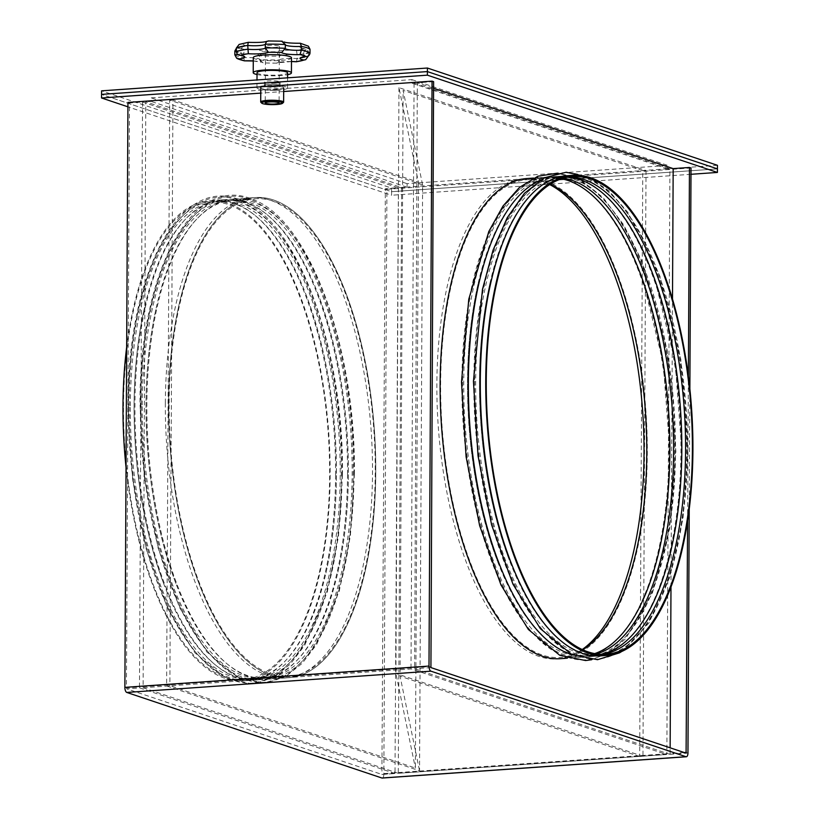 <?xml version="1.0" encoding="UTF-8"?>
<svg xmlns="http://www.w3.org/2000/svg" width="819" height="819" viewBox="0 0 819 819"><rect width="100%" height="100%" fill="white"/><g stroke="black" fill="none" stroke-linecap="round" stroke-linejoin="round"><path stroke-width="0.61" stroke-dasharray="4.09 3.07" d="M275.614 86.732A7.821 1.228 0.3 0 1 264.424 85.565A7.821 1.228 0.3 0 1 268.888 84.48A7.821 1.228 0.3 0 1 280.067 85.647A7.821 1.228 0.3 0 1 275.614 86.732A7.821 1.228 0.3 0 1 264.424 85.565A7.821 1.228 0.3 0 1 268.888 84.48A7.821 1.228 0.3 0 1 280.067 85.647A7.821 1.228 0.3 0 1 275.614 86.732M275.634 83.169A7.821 1.228 0.3 0 1 264.445 82.002A7.821 1.228 0.3 0 1 268.898 80.907A7.821 1.228 0.3 0 1 280.088 82.084A7.821 1.228 0.3 0 1 275.634 83.169M717.454 165.315L391.625 188.124L101.587 90.837M391.625 188.124L391.605 191.687L717.434 168.878L391.605 191.687L101.566 94.4L391.605 191.687L391.584 195.25L127.918 106.818M266.206 46.826A6.921 1.095 -179.7 0 0 273.976 47.461A6.921 1.095 -179.7 0 0 279.381 46.427A6.921 1.095 -179.7 0 0 278.706 45.956A6.921 1.095 -179.7 0 0 270.925 45.321A6.921 1.095 -179.7 0 0 265.53 46.355A6.921 1.095 -179.7 0 0 266.206 46.826M283.476 102.385A11.466 1.802 0.3 0 1 273.781 103.839A11.466 1.802 0.3 0 1 261.814 102.764A11.466 1.802 0.3 0 1 260.851 102.273M282.586 87.172A11.466 1.802 -179.7 0 0 269.717 86.118A11.466 1.802 -179.7 0 0 260.78 87.828A11.466 1.802 -179.7 0 0 261.896 88.616A11.466 1.802 -179.7 0 0 274.764 89.67A11.466 1.802 -179.7 0 0 283.702 87.95A11.466 1.802 -179.7 0 0 282.586 87.172M286.036 86.927A15.285 2.406 -179.7 0 0 268.867 85.524A15.285 2.406 -179.7 0 0 256.951 87.807A15.285 2.406 -179.7 0 0 258.446 88.861A15.285 2.406 -179.7 0 0 275.604 90.254A15.285 2.406 -179.7 0 0 287.52 87.971A15.285 2.406 -179.7 0 0 286.036 86.927M257.033 72.717A15.285 2.406 -179.7 0 0 258.528 73.771A15.285 2.406 -179.7 0 0 275.686 75.164A15.285 2.406 -179.7 0 0 287.602 72.881M253.296 57.606A19.103 3.01 -179.7 0 0 255.149 58.917A19.103 3.01 -179.7 0 0 276.607 60.667A19.103 3.01 -179.7 0 0 291.492 57.811M239.128 44.431L240.909 44.083A34.388 5.416 0.3 0 1 248.392 42.404A15.285 2.406 -179.7 0 0 268.519 40.991A34.388 5.416 0.3 0 1 281.695 41.226A15.285 2.406 -179.7 0 0 300.071 43.305A34.388 5.416 0.3 0 1 303.491 44.216A34.388 5.416 0.3 0 1 305.753 45.219A15.285 2.406 -179.7 0 0 304.003 48.71A34.388 5.416 0.3 0 1 296.519 50.379A15.285 2.406 -179.7 0 0 276.392 51.792A34.388 5.416 0.3 0 1 263.216 51.566L259.541 55.764L259.521 59.531L263.155 62.879A34.388 5.416 -179.7 0 0 276.331 63.114A15.285 2.406 0.3 0 1 291.482 61.517M291.482 61.558L278.03 62.766L279.525 59.889A38.206 6.02 0.3 0 1 259.521 59.531A11.466 1.802 -179.7 0 0 259.531 59.449A11.466 1.802 -179.7 0 0 258.415 58.671A11.466 1.802 -179.7 0 0 243.458 57.719L243.478 53.941A11.466 1.802 0.3 0 1 258.435 54.893A11.466 1.802 0.3 0 1 259.551 55.682L259.541 55.764A38.206 6.02 -179.7 0 0 279.545 56.112A11.466 1.802 0.3 0 1 297.133 54.883L297.113 58.651A11.466 1.802 -179.7 0 0 279.525 59.889L279.545 56.112L276.392 51.792M236.374 48.28L239.148 47.574A15.285 2.406 -179.7 0 0 243.397 44.676A15.285 2.406 -179.7 0 0 240.909 44.083M305.753 45.219L308.374 46.171M257.023 74.529A19.103 3.01 -179.7 0 0 287.592 74.683M308.476 55.825L308.497 52.334A11.466 1.802 0.3 0 1 304.934 51.638A11.466 1.802 0.3 0 1 303.818 50.86A11.466 1.802 0.3 0 1 310.022 49.283M296.458 61.701L297.113 58.651A38.206 6.02 0.3 0 0 308.476 56.112M278.317 62.572L276.331 63.114M234.828 54.822A38.206 6.02 0.3 0 0 237.93 56.347A38.206 6.02 0.3 0 0 243.458 57.719L244.779 60.801M296.519 50.379L297.133 54.883A38.206 6.02 -179.7 0 0 308.497 52.334C308.057 49.928 306.562 48.71 304.003 48.71L302.426 48.157L303.818 50.86L303.798 54.627A11.466 1.802 -179.7 0 0 304.914 55.416A11.466 1.802 -179.7 0 0 308.077 56.061M263.216 51.566A15.285 2.406 -179.7 0 0 261.906 50.88A15.285 2.406 -179.7 0 0 244.84 49.478L243.478 53.941A38.206 6.02 -179.7 0 1 237.95 52.58A38.206 6.02 -179.7 0 1 234.838 51.044M560.513 658.681A240.663 102.467 86 0 0 647.297 453.347A240.663 102.467 86 0 0 526.904 178.532A240.663 102.467 -94 0 1 647.297 453.347A240.663 102.467 -94 0 1 560.513 658.681L557.258 658.906A240.663 102.467 86 0 0 582.227 649.528M549.682 184.572A240.663 102.467 86 0 0 523.648 178.767A240.663 102.467 86 0 0 436.865 384.091A240.663 102.467 86 0 0 557.258 658.906M168.601 402.866A240.663 102.467 86 0 0 288.994 677.682A240.663 102.467 86 0 0 375.767 472.358A240.663 102.467 86 0 0 255.374 197.543A240.663 102.467 86 0 0 168.601 402.866A240.663 102.467 -94 0 1 255.374 197.543A240.663 102.467 -94 0 1 375.767 472.358A240.663 102.467 -94 0 1 288.994 677.682A240.663 102.467 -94 0 1 168.601 402.866M165.336 403.102A240.663 102.467 86 0 0 285.729 677.917A240.663 102.467 86 0 0 372.512 472.583A240.663 102.467 86 0 0 252.119 197.768A240.663 102.467 86 0 0 165.336 403.102M275.593 90.295A7.821 1.228 0.3 0 1 264.414 89.128A7.821 1.228 0.3 0 1 268.867 88.042A7.821 1.228 0.3 0 1 280.057 89.21A7.821 1.228 0.3 0 1 275.593 90.295M394.942 773.525L139.844 687.97L126.812 688.881L381.91 774.436L395.004 773.535L398.392 187.848L385.35 188.759L381.91 774.436M126.812 688.881L126.433 687.878L139.465 686.967L139.844 687.97M139.465 686.967L142.537 102.027L129.494 102.938L126.433 687.878M690.98 174.293L391.584 195.25M142.537 102.027L398.392 187.848M127.948 102.416L129.494 102.938M283.681 91.513L260.749 93.12M433.609 81.654L417.321 82.791L433.579 88.247M691.021 167.987L386.906 189.281L383.845 774.211A4.494 1.914 -94 0 1 382.555 777.958M385.35 188.759L386.906 189.281M398.259 773.31L143.1 687.735L145.792 101.802L401.648 187.612L398.259 773.31L666.533 754.524L666.85 753.777L669.911 168.837L667.741 168.99L667.761 165.428L407.094 183.671L407.074 187.234L401.648 187.612M398.198 773.3L666.461 754.524L411.373 668.959L143.1 687.735M142.731 686.731L410.995 667.956L411.373 668.959M407.094 183.671L151.239 97.86L151.218 101.423L145.792 101.802M151.239 97.86L411.906 79.607L411.885 83.169L667.741 168.99M410.995 667.956L414.056 83.016L411.885 83.169M684.244 752.559L670.106 753.541L669.727 754.289L414.629 668.734L417.321 82.791M689.229 509.121L689.864 388.933M687.612 520.874L688.369 376.136M670.106 753.541L670.137 747.829M670.986 587.039L672.491 299.068M414.056 83.016L669.911 168.837M411.906 79.607L667.761 165.428M407.074 187.234L151.218 101.423M567.086 175.716A240.663 102.467 -94 0 1 687.479 450.532A240.663 102.467 -94 0 1 600.706 655.865M473.791 381.5A240.663 102.467 -94 0 1 560.575 176.177A240.663 102.467 -94 0 1 680.968 450.993A240.663 102.467 -94 0 1 594.184 656.316A240.663 102.467 -94 0 1 473.791 381.5M539.445 180.6A240.663 102.467 -94 0 1 555.139 176.556A240.663 102.467 -94 0 1 675.532 451.371A240.663 102.467 -94 0 1 588.759 656.705A240.663 102.467 -94 0 1 572.645 654.893M461.844 382.34A240.663 102.467 -94 0 1 548.628 177.017A240.663 102.467 -94 0 1 669.021 451.832A240.663 102.467 -94 0 1 582.237 657.155A240.663 102.467 -94 0 1 461.844 382.34M582.811 649.795A239.455 101.955 -94 0 1 560.431 657.473A239.455 101.955 -94 0 1 440.642 384.039A239.455 101.955 -94 0 1 526.986 179.74A239.455 101.955 -94 0 1 550.225 184.224M594.686 653.603A239.455 101.955 -94 0 1 583.527 655.855A239.455 101.955 -94 0 1 463.738 382.422A239.455 101.955 -94 0 1 550.092 178.122A239.455 101.955 -94 0 1 561.445 178.798M596.601 653.92A239.455 101.955 -94 0 1 587.295 655.599A239.455 101.955 -94 0 1 497.358 560.923A239.455 101.955 -94 0 1 467.506 382.156A239.455 101.955 -94 0 1 477.989 284.142A239.455 101.955 -94 0 1 553.849 177.856A239.455 101.955 -94 0 1 563.298 178.214M600.747 654.33A239.455 101.955 -94 0 1 595.474 655.026A239.455 101.955 -94 0 1 475.685 381.582A239.455 101.955 -94 0 1 562.039 177.283A239.455 101.955 -94 0 1 567.342 177.232M602.641 654.391A239.455 101.955 -94 0 1 599.242 654.76A239.455 101.955 -94 0 1 509.305 560.083A239.455 101.955 -94 0 1 479.453 381.316A239.455 101.955 -94 0 1 489.936 283.302A239.455 101.955 -94 0 1 565.796 177.017A239.455 101.955 -94 0 1 569.215 176.914M126.669 347.102A240.663 102.467 -94 0 1 209.766 200.737A240.663 102.467 -94 0 1 330.149 475.552A240.663 102.467 -94 0 1 243.376 680.876A240.663 102.467 -94 0 1 126.034 467.291M335.585 475.174A240.663 102.467 -94 0 1 248.802 680.497A240.663 102.467 -94 0 1 128.409 405.681A240.663 102.467 -94 0 1 215.192 200.358A240.663 102.467 -94 0 1 335.585 475.174M342.096 474.713A240.663 102.467 -94 0 1 255.323 680.046A240.663 102.467 -94 0 1 134.93 405.231A240.663 102.467 -94 0 1 221.714 199.897A240.663 102.467 -94 0 1 342.096 474.713M347.532 474.334A240.663 102.467 -94 0 1 260.749 679.657A240.663 102.467 -94 0 1 140.356 404.852A240.663 102.467 -94 0 1 227.139 199.519A240.663 102.467 -94 0 1 347.532 474.334M354.043 473.873A240.663 102.467 -94 0 1 267.27 679.207A240.663 102.467 -94 0 1 146.877 404.391A240.663 102.467 -94 0 1 233.661 199.068A240.663 102.467 -94 0 1 354.043 473.873M169.113 403.04A239.455 101.955 -94 0 1 255.467 198.741A239.455 101.955 -94 0 1 375.256 472.184A239.455 101.955 -94 0 1 288.902 676.484A239.455 101.955 -94 0 1 169.113 403.04M175.87 583.425C156.071 530.006 146.12 470.413 146.028 404.627A239.455 101.955 -94 0 1 156.501 306.644A239.455 101.955 -94 0 1 232.361 200.358A239.455 101.955 -94 0 1 352.15 473.802A239.455 101.955 -94 0 1 265.806 678.101A239.455 101.955 -94 0 1 175.87 583.425A239.455 101.955 -94 0 1 146.017 404.658C146.253 369.154 149.744 336.486 156.501 306.644M142.26 404.924A239.455 101.955 -94 0 1 228.603 200.624A239.455 101.955 -94 0 1 318.54 295.301A239.455 101.955 -94 0 1 348.392 474.068A239.455 101.955 -94 0 1 337.909 572.082A239.455 101.955 -94 0 1 262.049 678.367A239.455 101.955 -94 0 1 142.26 404.924M134.07 405.497A239.455 101.955 -94 0 1 144.553 307.483A239.455 101.955 -94 0 1 220.413 201.198A239.455 101.955 -94 0 1 340.202 474.641A239.455 101.955 -94 0 1 253.859 678.941A239.455 101.955 -94 0 1 163.923 584.264A239.455 101.955 -94 0 1 134.07 405.497M130.313 405.763A239.455 101.955 -94 0 1 216.656 201.464A239.455 101.955 -94 0 1 306.593 296.14A239.455 101.955 -94 0 1 336.445 474.897A239.455 101.955 -94 0 1 325.962 572.921A239.455 101.955 -94 0 1 250.102 679.197A239.455 101.955 -94 0 1 130.313 405.763M123.505 406.234A239.455 101.955 -94 0 1 209.848 201.935A239.455 101.955 -94 0 1 329.637 475.378A239.455 101.955 -94 0 1 243.294 679.678A239.455 101.955 -94 0 1 123.505 406.234M422.604 184.961L169.687 100.123L166.615 685.943L419.543 770.771L422.604 184.961L403.132 90.366L400.071 676.177L419.543 770.771M646.017 170.506L642.956 756.316L639.69 756.551L642.761 170.741L646.017 170.506L398.966 87.643L418.437 182.238L172.942 99.898L169.871 685.708L166.615 685.943M172.942 99.898L169.687 100.123M418.437 182.238L415.376 768.048L169.871 685.708M398.966 87.643L395.905 673.453L415.376 768.048M642.956 756.316L395.905 673.453M642.761 170.741L403.132 90.366M639.69 756.551L400.071 676.177M253.276 60.985L260.923 62.152L259.531 59.449L259.551 55.682A11.466 1.802 0.3 0 1 259.541 55.764M236.374 47.993A11.466 1.802 0.3 0 1 239.936 48.69A11.466 1.802 0.3 0 1 241.052 49.478A11.466 1.802 0.3 0 1 236.353 50.901M237.797 54.484A11.466 1.802 -179.7 0 0 241.032 53.245A11.466 1.802 -179.7 0 0 239.916 52.467A11.466 1.802 -179.7 0 0 236.353 51.771M253.276 60.934A15.285 2.406 0.3 0 1 261.845 62.203A15.285 2.406 0.3 0 1 263.155 62.879M310.012 53.061A11.466 1.802 -179.7 0 0 303.798 54.627L302.385 57.32M244.84 49.478A34.388 5.416 0.3 0 1 239.148 47.574M395.321 772.778L382.289 773.689M666.85 753.777L398.587 772.552M430.927 667.587L414.629 668.734M669.727 754.289L686.015 753.152M687.96 752.927L383.845 774.211M414.25 667.731L430.548 666.584M264.445 82.002L264.414 89.128M280.088 82.084L280.057 89.21M279.381 46.427L279.084 103.02M256.951 87.807L256.992 79.955M242.424 55.948L241.032 53.245L241.052 49.478L242.465 46.785L238.309 47.594M285.196 49.253L285.319 44.646L284.285 42.076M276.802 63.155L262.592 62.899M287.52 87.971L287.571 77.815M265.53 46.355L265.233 102.948M285.729 677.917L267.27 679.207M381.971 774.446L395.004 773.535M669.788 754.299L686.087 753.163M252.119 197.768L233.661 199.068M523.648 178.767L526.904 178.532M621.836 651.443L648.832 623.095L669.686 577.528L683.015 518.468L687.837 450.788L680.835 359.398L659.889 276.013L627.845 212.326L608.886 190.755L588.626 177.15M560.575 176.177L555.139 176.556M591.697 659.735L609.387 652.6L625.603 638.789L652.303 593.417L669.625 528.695L675.89 451.617L667.168 350.112L641.492 260.258L623.556 224.734L603.122 197.614L580.896 180.078L557.637 173.147M548.628 177.017L533.548 178.071M583.527 655.855L560.431 657.473M477.989 284.142C471.232 313.984 467.741 346.652 467.516 382.125C467.608 447.901 477.559 507.504 497.358 560.923M462.704 382.104C460.872 507.432 507.985 636.947 564.271 655.917C623.72 681.398 675.45 581.531 674.682 451.617C676.299 333.077 634.305 209.5 581.633 181.869C519.635 143.468 461.537 245.127 462.704 382.104M643.294 281.736L663.216 362.909L669.87 451.586C669.635 487.07 666.154 519.727 659.397 549.58M595.474 655.026L587.295 655.599M489.936 283.302C483.179 313.145 479.688 345.813 479.463 381.285C479.555 447.072 489.506 506.664 509.305 560.083M474.651 381.265C472.819 506.592 519.932 636.107 576.218 655.087C635.667 680.569 687.397 580.702 686.629 450.778C688.247 332.238 646.252 208.671 593.58 181.03C531.582 142.639 473.484 244.287 474.651 381.265M655.241 280.897L675.163 362.07L681.817 450.747C681.582 486.23 678.101 518.898 671.345 548.74M606.05 654.279L599.242 654.76M572.604 176.546L565.796 177.017M562.039 177.283L553.849 177.856M550.092 178.122L526.986 179.74M582.237 657.155L567.157 658.21M594.184 656.316L588.759 656.705M243.376 680.876L248.802 680.497M342.455 474.959L338.431 536.844L327.283 591.973L304.822 645.106L290.356 664.076L274.15 677.016L252.129 683.885L226.31 678.623L194.932 652.815L167.567 608.322L146.212 549.027L132.647 480.067L128.061 405.436C127.283 274.754 179.443 173.679 240.745 200.266C297.635 220.424 344.164 349.754 342.455 474.959M255.323 680.046L260.749 679.657M354.402 474.129L350.378 536.015L339.23 591.144L316.769 644.266L302.303 663.236L286.097 676.177L264.076 683.046L238.257 677.794L206.879 651.975L179.515 607.493L158.159 548.187L144.594 479.228L140.008 404.596C139.23 273.925 191.39 172.85 252.692 199.427C309.582 219.584 356.111 348.925 354.402 474.129M232.361 200.358L255.467 198.741M141.216 404.606C140.049 267.629 198.147 165.981 260.145 204.371C312.817 232.012 354.811 355.579 353.194 474.119C353.962 604.043 302.231 703.91 242.782 678.429C186.497 659.449 139.384 529.944 141.216 404.606M337.909 572.082C344.666 542.239 348.157 509.572 348.382 474.088C348.29 408.312 338.339 348.72 318.54 295.301M220.413 201.198L228.603 200.624M129.269 405.446C128.102 268.468 186.2 166.82 248.198 205.211C300.87 232.842 342.864 356.419 341.247 474.959C342.014 604.872 290.284 704.739 230.835 679.258C174.549 660.288 127.436 530.773 129.269 405.446M163.923 584.264C144.124 530.845 134.173 471.242 134.081 405.466C134.306 369.993 137.797 337.326 144.553 307.483M325.962 572.921C332.719 543.069 336.21 510.411 336.435 474.928C336.343 409.152 326.392 349.559 306.593 296.14M209.848 201.935L216.656 201.464M243.294 679.678L250.102 679.197M253.859 678.941L262.049 678.367M265.806 678.101L288.902 676.484M221.714 199.897L227.139 199.519M209.766 200.737L215.192 200.358"/><path stroke-width="1.23" d="M427.416 68.028L427.395 71.591L101.566 94.4L101.587 90.837L427.416 68.028L717.454 165.315L717.413 172.44L690.98 174.293M127.918 106.818L101.546 97.973L101.566 94.4L427.395 71.591L717.434 168.878L427.395 71.591L427.375 75.164L717.413 172.44M265.909 103.419A6.921 1.095 -179.7 0 0 273.679 104.054A6.921 1.095 -179.7 0 0 279.084 103.02A6.921 1.095 -179.7 0 0 278.409 102.549A6.921 1.095 -179.7 0 0 270.628 101.914A6.921 1.095 -179.7 0 0 265.233 102.948A6.921 1.095 -179.7 0 0 265.909 103.419M281.644 102.324A10.504 1.658 -179.7 0 0 269.031 101.382A10.504 1.658 -179.7 0 0 261.783 103.194A10.504 1.658 -179.7 0 0 262.674 103.644A10.504 1.658 -179.7 0 0 273.648 104.627A10.504 1.658 -179.7 0 0 282.524 103.296A10.504 1.658 -179.7 0 0 281.644 102.324M261.783 103.194L260.851 102.273A11.466 1.802 0.3 0 1 260.698 101.976A11.466 1.802 0.3 0 1 269.635 100.266A11.466 1.802 0.3 0 1 282.504 101.321A11.466 1.802 0.3 0 1 283.62 102.099A11.466 1.802 0.3 0 1 283.476 102.385L282.524 103.296M287.571 77.815L287.602 72.881A15.285 2.406 -179.7 0 0 286.107 71.837A15.285 2.406 -179.7 0 0 268.949 70.434A15.285 2.406 -179.7 0 0 257.033 72.717L256.992 79.955M287.592 74.683A19.103 3.01 -179.7 0 0 291.421 72.901A19.103 3.01 -179.7 0 0 289.557 71.591A19.103 3.01 -179.7 0 0 268.11 69.84A19.103 3.01 -179.7 0 0 253.214 72.696A19.103 3.01 -179.7 0 0 255.078 74.007A19.103 3.01 -179.7 0 0 257.023 74.529M291.421 72.901L291.492 57.811A19.103 3.01 -179.7 0 0 289.639 56.501A19.103 3.01 -179.7 0 0 268.192 54.75A19.103 3.01 -179.7 0 0 253.296 57.606L253.214 72.696M236.353 50.901A11.466 1.802 0.3 0 1 234.838 51.044L236.374 48.28M291.482 61.517A15.285 2.406 0.3 0 1 296.458 61.701A34.388 5.416 -179.7 0 0 303.941 60.022A15.285 2.406 0.3 0 1 305.702 56.531A34.388 5.416 -179.7 0 0 303.429 55.538A34.388 5.416 -179.7 0 0 300.01 54.627L301.372 50.164L301.392 46.386L300.317 43.243L308.374 46.171L310.022 49.283L310.012 53.061C309.582 55.457 308.139 56.613 305.702 56.531L302.805 57.002M234.838 51.044L234.828 54.822L236.476 57.934L239.097 58.886A34.388 5.416 -179.7 0 0 244.779 60.801A15.285 2.406 0.3 0 1 253.276 60.934M281.695 41.226L285.329 44.564L285.309 48.341L281.634 52.539A34.388 5.416 -179.7 0 0 268.458 52.314L265.305 47.993L265.325 44.216L266.533 41.534L268.519 40.991M285.329 44.564A38.206 6.02 -179.7 0 0 265.325 44.216A11.466 1.802 0.3 0 1 247.737 45.444L248.331 53.716A34.388 5.416 -179.7 0 0 240.847 55.395A15.285 2.406 0.3 0 1 243.345 55.999A15.285 2.406 0.3 0 1 239.097 58.886M242.342 55.897L240.847 55.395C238.288 55.385 236.793 54.177 236.353 51.771L236.374 47.993L239.128 44.431L248.249 42.332L247.737 45.444A38.206 6.02 -179.7 0 0 236.374 47.993M303.941 60.022L305.722 59.674L308.476 55.825M296.458 61.701L305.722 59.674M236.476 57.934C236.763 58.61 239.404 59.582 244.4 60.841L244.779 60.801M285.196 49.253L285.309 48.341A38.206 6.02 0.3 0 0 265.305 47.993A11.466 1.802 -179.7 0 1 247.717 49.222A38.206 6.02 0.3 0 0 236.353 51.771M440.131 383.865A240.663 102.467 86 0 0 560.513 658.681A240.663 102.467 -94 0 1 440.131 383.865A240.663 102.467 -94 0 1 526.904 178.532A240.663 102.467 86 0 0 440.131 383.865M582.227 649.528A240.663 102.467 86 0 0 644.041 453.572A240.663 102.467 86 0 0 549.682 184.572M101.546 97.973L427.375 75.164M382.555 777.958A4.494 1.914 -94 0 1 382.227 778.05L686.332 756.756A4.494 1.914 86 0 1 685.994 756.715L430.907 671.16A4.494 1.914 86 0 1 428.992 666.062L432.053 81.132L283.681 91.513M260.749 93.12L127.948 102.416L124.877 687.356A4.494 1.914 -94 0 0 126.791 692.444L381.889 778.009A4.494 1.914 -94 0 0 382.227 778.05M432.053 81.132L433.609 81.654L430.927 667.587L686.087 753.163L687.612 520.874M433.579 88.247L673.177 168.612L689.465 167.465L691.021 167.987L689.864 388.933M686.332 756.756A4.494 1.914 86 0 0 687.96 752.927L689.229 509.121M688.369 376.136L689.465 167.465M670.137 747.829L670.986 587.039M672.491 299.068L673.177 168.612M485.739 380.671A240.663 102.467 -94 0 1 572.522 175.338A240.663 102.467 -94 0 1 692.915 450.153A240.663 102.467 -94 0 1 606.132 655.487A240.663 102.467 -94 0 1 485.739 380.671M606.132 655.487L600.706 655.865A240.663 102.467 -94 0 1 480.313 381.05A240.663 102.467 -94 0 1 567.086 175.716L572.522 175.338M572.645 654.893A240.663 102.467 -94 0 1 468.366 381.889A240.663 102.467 -94 0 1 539.445 180.6M550.225 184.224A239.455 101.955 -94 0 1 646.775 453.173A239.455 101.955 -94 0 1 582.811 649.795M561.445 178.798A239.455 101.955 -94 0 1 640.018 272.788A239.455 101.955 -94 0 1 669.881 451.556A239.455 101.955 -94 0 1 659.397 549.58A239.455 101.955 -94 0 1 594.686 653.603M563.298 178.214A239.455 101.955 -94 0 1 673.638 451.3A239.455 101.955 -94 0 1 596.601 653.92M567.342 177.232A239.455 101.955 -94 0 1 651.965 271.959A239.455 101.955 -94 0 1 681.828 450.726A239.455 101.955 -94 0 1 671.345 548.74A239.455 101.955 -94 0 1 600.747 654.33M569.215 176.914A239.455 101.955 -94 0 1 685.585 450.46A239.455 101.955 -94 0 1 602.641 654.391M692.393 449.979A239.455 101.955 -94 0 1 606.05 654.279A239.455 101.955 -94 0 1 486.261 380.845A239.455 101.955 -94 0 1 572.604 176.546A239.455 101.955 -94 0 1 692.393 449.979M126.034 467.291A240.663 102.467 -94 0 1 122.983 406.06A240.663 102.467 -94 0 1 126.669 347.102M310.022 49.283A38.206 6.02 -179.7 0 0 306.92 47.748A38.206 6.02 -179.7 0 0 301.392 46.386A11.466 1.802 0.3 0 1 286.435 45.434A11.466 1.802 0.3 0 1 285.329 44.738M234.828 54.822A11.466 1.802 -179.7 0 0 237.797 54.484M285.309 48.495A11.466 1.802 -179.7 0 0 286.415 49.212A11.466 1.802 -179.7 0 0 301.372 50.164A38.206 6.02 0.3 0 1 306.9 51.525A38.206 6.02 0.3 0 1 310.012 53.061M268.458 52.314A15.285 2.406 0.3 0 1 248.331 53.716M300.01 54.627A15.285 2.406 0.3 0 1 281.634 52.539M430.907 671.16L126.791 692.444M685.994 756.715L381.889 778.009M686.404 752.405L684.244 752.559M428.992 666.062L124.877 687.356M260.698 101.976L260.78 87.828M296.601 61.763L291.482 61.558M253.276 60.985L244.533 60.852M300.317 43.243C291.564 43.274 286.097 42.844 283.927 41.953M282.258 41.196L268.048 40.95M266.82 41.329C264.199 42.322 258.005 42.649 248.249 42.332M283.62 102.099L283.702 87.95M588.626 177.15L566.236 172.236L544.379 177.784L524.467 193.274L507.196 217.752L493.048 250.184L482.473 289.322L473.443 381.255L478.03 455.886L491.595 524.846L512.95 584.142L540.315 628.634L571.693 654.453L597.512 659.704L619.533 652.835L621.836 651.443M557.637 173.147L537.878 176.218L519.451 187.418L502.979 206.071L488.82 231.48L468.775 299.211L461.496 382.094L466.083 456.726L479.647 525.685L501.003 584.981L528.368 629.473L559.746 655.282L585.565 660.544L591.697 659.735M533.548 178.071L526.904 178.532M655.241 280.897L651.965 271.959M643.294 281.736L640.018 272.788M567.157 658.21L560.513 658.681"/></g></svg>
